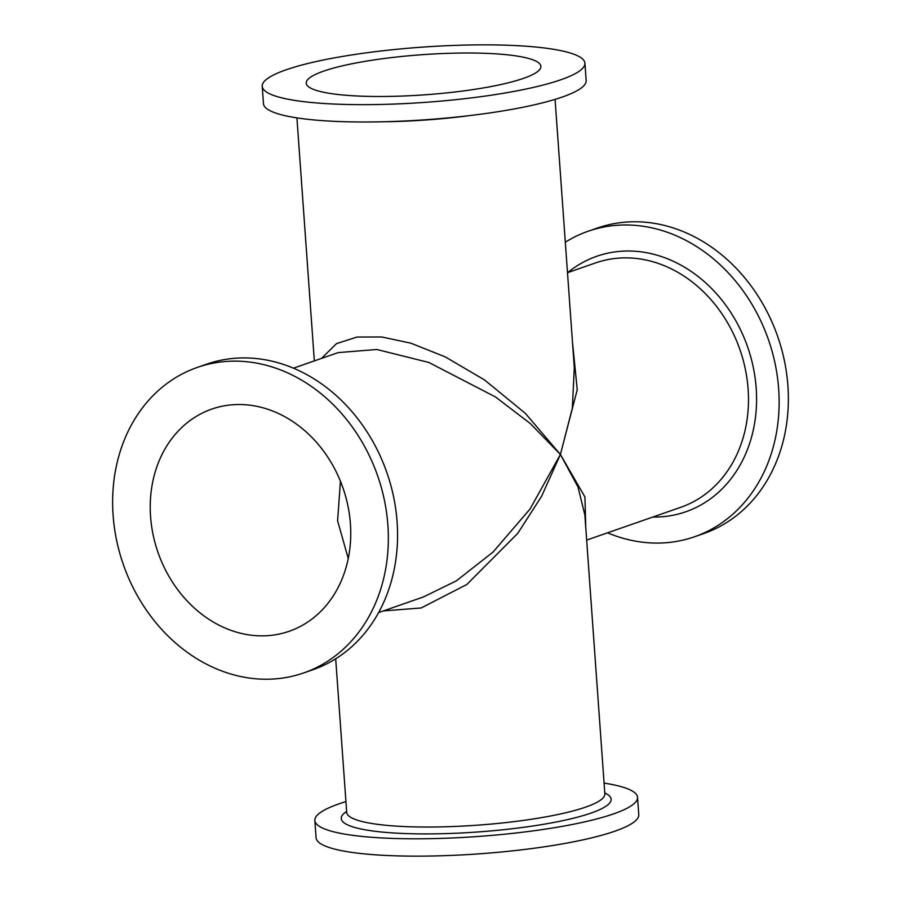<?xml version="1.0" encoding="UTF-8"?>
<svg xmlns="http://www.w3.org/2000/svg" width="901" height="901" viewBox="0 0 901 901"><rect width="100%" height="100%" fill="white"/><g stroke="black" fill="none" stroke-linecap="round" stroke-linejoin="round"><path stroke-width="1.35" d="M637.536 797.34L638.775 814.684A161.752 27.638 175.9 0 1 614.82 831.218A161.752 27.638 175.9 0 1 434.406 855.95A161.752 27.638 175.9 0 1 316.093 837.817L314.843 820.473A161.752 27.638 -4.1 0 0 433.167 838.606A161.752 27.638 -4.1 0 0 613.581 813.885A161.752 27.638 -4.1 0 0 637.536 797.34A161.752 27.638 -4.1 0 0 604.075 783.104M345.928 801.608A161.752 27.638 -4.1 0 0 338.81 803.929A161.752 27.638 -4.1 0 0 314.843 820.473M588.06 231.275L597.295 228.066A161.752 134.666 70.8 0 1 787.902 385.786A161.752 134.666 70.8 0 1 703.737 533.561L694.502 536.782A161.752 134.666 -109.2 0 0 778.667 389.007A161.752 134.666 -109.2 0 0 588.06 231.275A161.752 134.666 -109.2 0 0 565.31 242.2M607.556 532.818A161.752 134.666 -109.2 0 0 694.502 536.782M572.428 341.513L577.237 389.728L560.411 454.476L584.929 496.947L585.763 527.535M321.511 358.407L336.456 343.664L356.999 337.053L381.697 336.963L410.822 343.168L445.285 356.897L484.513 379.929L525.339 413.334L560.411 454.476L572.349 408.153L574.297 367.563L555.072 99.392M584.907 63.183L586.157 80.527A161.752 27.638 175.9 0 1 562.19 97.071A161.752 27.638 175.9 0 1 381.787 121.793A161.752 27.638 175.9 0 1 263.464 103.66L262.225 86.316A161.752 27.638 -4.1 0 0 380.549 104.46A161.752 27.638 -4.1 0 0 560.951 79.727A161.752 27.638 -4.1 0 0 584.907 63.183A161.752 27.638 -4.1 0 0 466.594 45.05A161.752 27.638 -4.1 0 0 286.18 69.782A161.752 27.638 -4.1 0 0 262.225 86.316M323.65 71.134A117.637 20.104 175.9 0 1 454.859 53.148A117.637 20.104 175.9 0 1 540.904 66.336A117.637 20.104 175.9 0 1 523.481 78.376A117.637 20.104 175.9 0 1 392.273 96.351A117.637 20.104 175.9 0 1 306.227 83.162A117.637 20.104 175.9 0 1 323.65 71.134M150.568 516.566A117.637 97.939 70.8 0 1 211.78 409.099A117.637 97.939 70.8 0 1 350.41 523.808A117.637 97.939 70.8 0 1 289.198 631.274A117.637 97.939 70.8 0 1 150.568 516.566M340.443 481.247L337.593 520.744L348.248 558.507M387.88 525.159A161.752 134.666 -109.2 0 0 197.263 367.439A161.752 134.666 -109.2 0 0 113.098 515.214A161.752 134.666 -109.2 0 0 303.705 672.934A161.752 134.666 -109.2 0 0 387.88 525.159M197.263 367.439L206.498 364.218A161.752 134.666 70.8 0 1 397.104 521.949A161.752 134.666 70.8 0 1 312.94 669.725L303.705 672.934M378.6 612.59L423.312 597.003L456.311 580.875L493.005 552.11L530.07 508.986L560.411 454.476L530.407 423.628L495.449 396.936L428.865 362.472L376.832 349.487L338.145 352.606L293.444 368.182M335.69 658.8L346.705 812.375A129.406 22.12 175.9 0 0 441.355 826.881A129.406 22.12 175.9 0 0 585.684 807.105A129.406 22.12 175.9 0 0 604.853 793.871L584.862 514.933L578.003 486.979L560.411 454.476L541.569 496.327L517.737 533.369L466.831 584.49L421.229 607.961L383.409 610.912M604.785 792.925A135.285 23.122 175.9 0 1 591.101 813.062A135.285 23.122 175.9 0 1 421.42 833.898A135.285 23.122 175.9 0 1 346.637 811.429M567.686 272.631A135.285 112.636 70.8 0 1 685.954 268.059A135.285 112.636 70.8 0 1 756.187 388.185A135.285 112.636 70.8 0 1 652.831 517.039M567.495 272.699L595.629 262.901A129.406 107.737 70.8 0 1 748.112 389.086A129.406 107.737 70.8 0 1 680.784 507.297L586.664 540.093M383.454 121.759A129.406 22.12 -4.1 0 0 469.973 115.553M296.925 117.896L314.336 360.907M346.615 813.051L346.705 812.375"/></g></svg>
